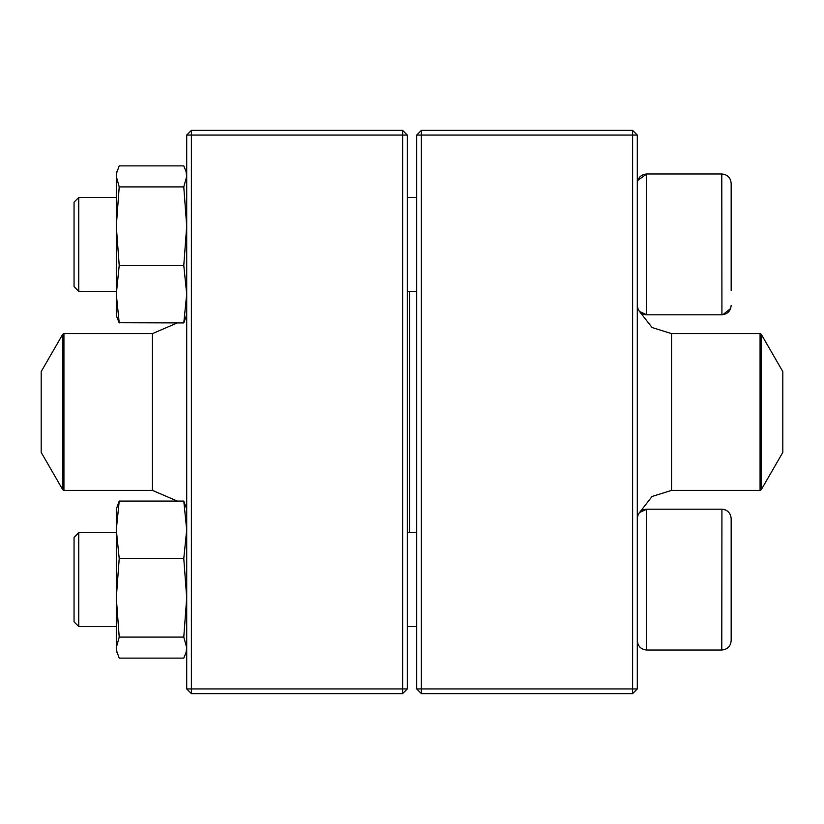 <?xml version="1.0" encoding="UTF-8"?>
<svg xmlns="http://www.w3.org/2000/svg" width="824" height="824" viewBox="0 0 824 824"><rect width="100%" height="100%" fill="white"/><g stroke="black" fill="none" stroke-linecap="round" stroke-linejoin="round"><path stroke-width="1.24" d="M632.605 693.623L421.383 693.623L416.697 688.926L416.697 135.074L421.383 135.074L421.383 688.926L632.605 688.926L632.605 135.074L421.383 135.074L421.383 130.377L632.605 130.377L632.605 135.074L637.292 135.074L637.292 688.926L632.605 688.926L632.605 693.623L637.292 688.926M421.383 693.623L421.383 688.926L416.697 688.926M416.697 135.074L421.383 130.377M632.605 130.377L637.292 135.074M731.166 290.46L731.166 183.381C730.61 177.675 727.479 174.544 721.783 173.988C727.479 174.544 730.61 177.675 731.166 183.381M637.292 183.381C637.848 177.675 640.979 174.544 646.686 173.988L646.686 314.799L721.783 314.799C727.489 314.243 730.61 311.112 731.166 305.416M78.754 291.336L74.057 286.639L74.057 202.148L78.754 197.461L78.754 291.336L116.297 291.336M407.303 291.336L416.697 291.336M646.686 650.012L721.783 650.012L646.686 650.012C640.979 649.456 637.848 646.325 637.292 640.619C637.848 646.325 640.979 649.456 646.686 650.012L646.686 509.201L721.783 509.201C727.479 509.757 730.61 512.889 731.166 518.584L731.166 640.619C730.61 646.325 727.479 649.456 721.783 650.012L721.927 509.201M78.754 579.602L78.754 626.539L116.297 626.539L78.754 626.539L74.057 621.852L74.057 537.361L78.754 532.664L78.754 579.602M78.754 532.664L116.297 532.664L78.754 532.664M722.051 509.201L722.772 509.253M722.833 509.263L725.223 509.86M725.419 509.932L726.789 510.653M409.652 291.336L409.652 532.664M761.283 489.683L782.8 452.417L782.8 371.583L761.283 334.317L761.283 489.683L760.068 490.383L760.068 333.617L671.56 333.617L652.083 327.54L639.506 311.462L646.686 314.799C640.979 314.243 637.848 311.112 637.292 305.416M41.2 413.988L41.2 452.417L62.717 489.683L62.717 334.317L41.2 371.583L41.2 413.988M402.617 693.623L191.395 693.623L191.395 688.926L402.617 688.926L402.617 135.074L191.395 135.074L191.395 688.926L186.708 688.926L186.708 135.074L191.395 130.377L402.617 130.377L407.303 135.074L407.303 688.926L402.617 688.926L402.617 693.623L407.303 688.926M402.617 130.377L402.617 135.074L407.303 135.074M186.708 135.074L191.395 135.074L191.395 130.377M186.708 688.926L191.395 693.623M116.977 652.495L116.297 647.613L119.212 637.096L183.783 637.096L186.708 647.613L186.039 652.495L183.783 658.129L119.212 658.129L116.297 650.012L116.297 509.201L119.212 501.074L116.297 509.201M183.783 501.074L119.212 501.074L116.297 529.822L119.212 558.569L183.783 558.569L186.708 529.822L183.783 501.074L186.708 509.201M119.212 637.096L116.297 597.833L119.212 558.569M183.783 637.096L186.708 597.833L183.783 558.569M116.977 516.483L116.297 511.477M186.708 314.799L183.783 322.926L119.13 322.74M186.028 317.281L186.708 312.399M116.297 314.799L116.967 317.281L116.297 314.799L116.297 173.988L119.212 165.871L183.783 165.871L186.028 171.505L186.708 176.388L183.783 186.904L119.212 186.904L116.297 176.388L116.977 171.505L116.297 173.988M116.977 317.281L119.212 322.926L116.297 294.178L119.212 265.431L116.297 226.167L119.212 186.904M183.783 322.926L186.708 294.178L183.783 265.431L119.212 265.431M183.783 265.431L186.708 226.167L183.783 186.904M721.927 314.799L721.783 173.988L646.686 173.988L637.786 180.374M760.068 490.383L671.56 490.383L671.56 333.617M62.717 489.683L63.932 490.383L63.932 333.617L152.44 333.617L152.44 490.383L177.315 501.074M78.754 197.461L116.297 197.461L78.754 197.461L74.057 202.148M407.303 197.461L416.697 197.461L407.303 197.461M722.833 314.737L730.661 308.475M646.686 173.988L721.783 173.988M407.303 626.539L416.697 626.539L407.303 626.539M407.303 532.664L416.697 532.664M671.56 490.383L652.083 496.46L639.506 512.538L646.686 509.201C640.979 509.757 637.848 512.889 637.292 518.584M74.057 621.852L78.754 626.539M721.783 650.012C727.479 649.456 730.61 646.325 731.166 640.619M760.068 333.617L761.283 334.317M152.44 333.617L177.315 322.926M63.932 490.383L152.44 490.383M63.932 333.617L62.717 334.317M186.708 173.988L186.039 171.505L186.708 173.988"/></g></svg>
